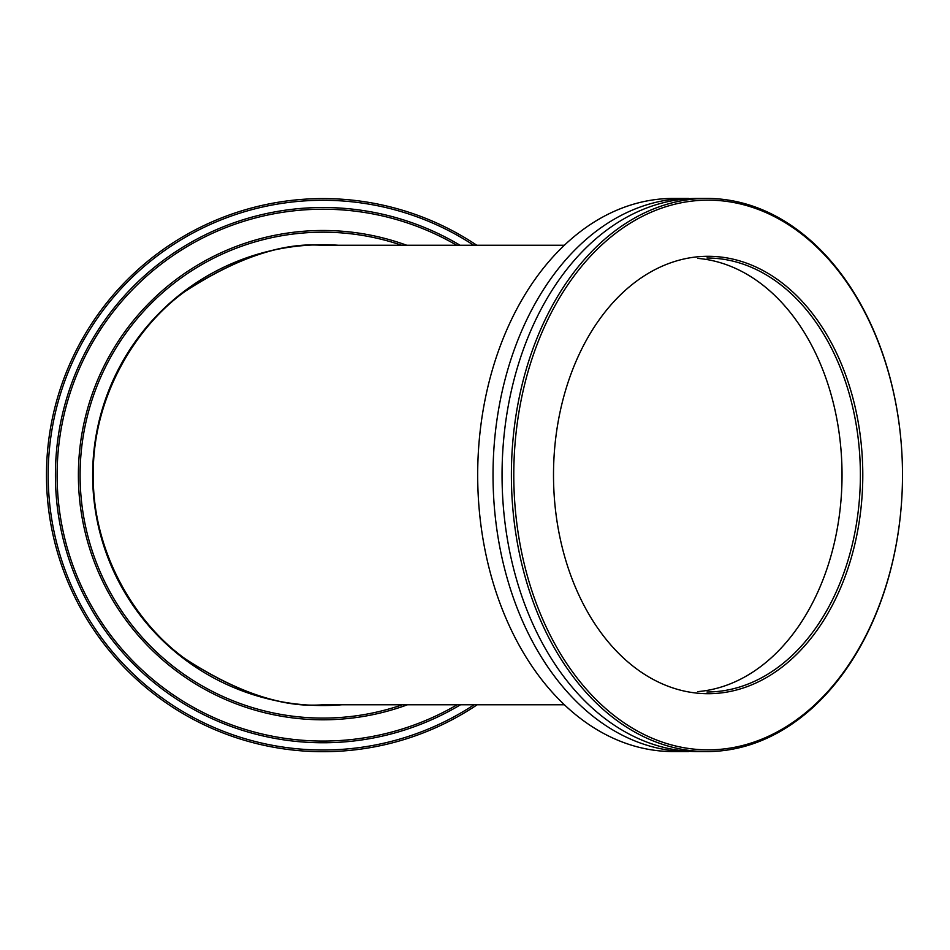<?xml version="1.0" encoding="UTF-8"?>
<svg xmlns="http://www.w3.org/2000/svg" width="950" height="950" viewBox="0 0 950 950"><rect width="100%" height="100%" fill="white"/><g stroke="black" fill="none" stroke-linecap="round" stroke-linejoin="round"><path stroke-width="1.43" d="M331.063 704.758L323.048 704.9C283.112 707.964 237.156 692.645 185.191 658.944C135.85 623.687 92.376 553.138 93.278 475.142C92.376 397.147 135.85 326.586 185.191 291.329C237.156 257.628 283.112 242.309 323.048 245.385M564.395 704.758L323.048 704.758C283.112 707.821 237.156 692.514 185.191 658.813C135.85 623.556 92.376 552.995 93.278 475C92.376 397.005 135.85 326.444 185.191 291.187C237.156 257.486 283.112 242.179 323.048 245.243L564.395 245.243M688.584 751.569A276.569 195.558 -90 0 1 493.026 475A276.569 195.558 -90 0 1 688.584 198.431L673.241 198.431A276.569 195.558 90 0 0 477.684 475A276.569 195.558 90 0 0 673.241 751.569L688.584 751.569M708.142 256.298A218.702 154.648 -90 0 1 862.79 475A218.702 154.648 -90 0 1 708.142 693.702A218.702 154.648 -90 0 1 553.506 475A218.702 154.648 -90 0 1 708.142 256.298M706.943 691.992A216.992 153.437 90 0 0 860.379 475A216.992 153.437 90 0 0 706.943 258.008M708.142 200.141A274.859 194.358 90 0 0 513.784 475A274.859 194.358 90 0 0 708.142 749.859A274.859 194.358 90 0 0 902.5 475A274.859 194.358 90 0 0 708.142 200.141M706.943 751.569A276.569 195.558 -90 0 1 511.385 475A276.569 195.558 -90 0 1 706.943 198.431L697.609 198.431A276.569 195.558 -90 0 0 502.051 475A276.569 195.558 -90 0 0 697.609 751.569L706.943 751.569A276.569 195.558 -90 0 0 902.5 475A276.569 195.558 -90 0 0 706.943 198.431M697.763 258.388A216.992 153.437 -90 0 1 842.033 475A216.992 153.437 -90 0 1 697.763 691.612M338.188 245.243A230.399 230.399 0 0 0 93.456 494.487A230.399 230.399 0 0 0 341.964 704.758M460.512 704.758A267.627 267.627 0 0 1 56.406 498.121A267.627 267.627 0 0 1 460.049 245.243M456.689 245.243A265.929 265.929 0 0 0 58.093 497.966A265.929 265.929 0 0 0 457.176 704.758M401.601 245.243A242.951 242.951 0 0 0 80.987 495.995A242.951 242.951 0 0 0 402.408 704.758M407.479 704.758A244.649 244.649 0 0 1 79.289 496.137A244.649 244.649 0 0 1 406.707 245.243M473.694 245.243A274.859 274.859 0 0 0 49.198 498.738A274.859 274.859 0 0 0 474.121 704.758M477.185 704.758A276.569 276.569 0 0 1 47.5 498.881A276.569 276.569 0 0 1 476.769 245.243"/></g></svg>
